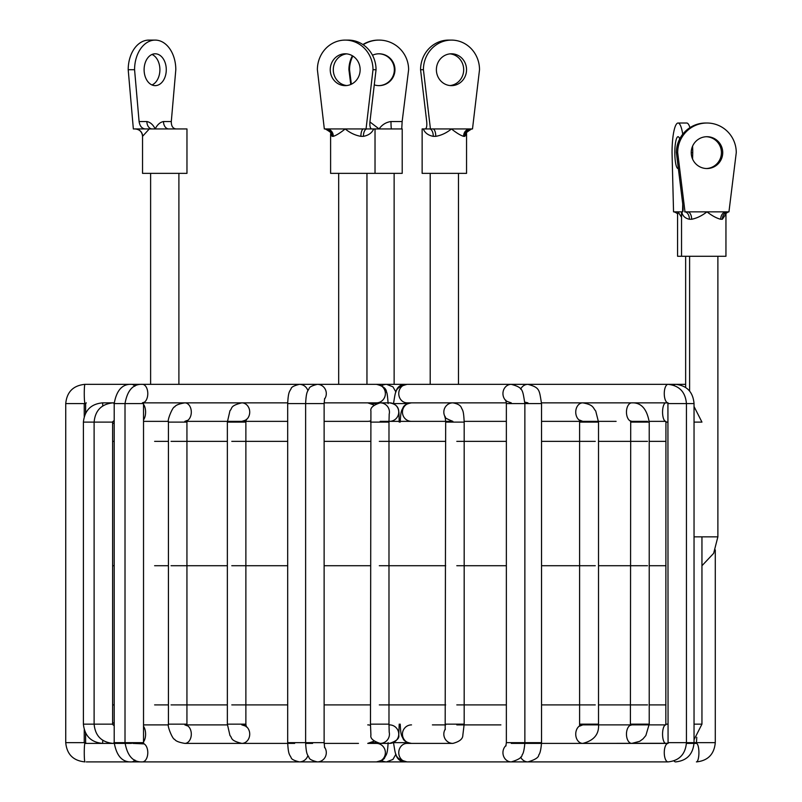 <?xml version="1.0" encoding="UTF-8"?>
<svg xmlns="http://www.w3.org/2000/svg" width="802" height="802" viewBox="0 0 802 802"><rect width="100%" height="100%" fill="white"/><g stroke="black" fill="none" stroke-linecap="round" stroke-linejoin="round"><path stroke-width="1.2" d="M112.621 565.721L114.205 565.721L112.621 565.721M154.616 565.721L168.43 565.721L154.616 565.721M171.047 565.721L227.357 565.721L171.047 565.721M231.788 565.721L287.677 565.721L231.788 565.721M324.128 565.721L370.474 565.721L324.128 565.721M379.306 565.721L445.671 565.721L379.306 565.721M456.809 565.721L506.363 565.721L456.809 565.721M541.54 565.721L595.274 565.721L541.54 565.721M598.513 565.721L647.535 565.721L598.513 565.721M649.219 565.721L665.931 565.721L649.219 565.721M445.661 724.888L432.398 724.888M456.809 724.888L500.889 724.888M665.69 724.878L579.956 724.888M245.893 724.888L241.823 724.888C245.452 725.94 246.956 726.632 246.344 726.933L245.873 724.146L227.357 724.146L227.357 422.103L245.873 422.103L246.344 419.306C246.956 419.616 245.452 420.298 241.823 421.361M227.367 724.888L184.851 724.888L187.307 725.82L186.936 724.146L168.43 724.146L168.43 422.103L186.936 422.103L187.307 420.428L184.851 421.361L245.893 421.361M227.367 421.361L287.677 421.361M324.128 421.361L367.737 421.361A9.253 8.852 -90 0 0 370.474 420.9M380.188 421.361L445.661 421.361L380.188 421.361M500.889 421.361L481.12 421.361M616.106 421.361L541.54 421.361L582.763 421.361L579.595 420.078L579.595 726.171L582.763 724.888M630.613 421.361L647.525 421.361M649.199 421.361L665.239 421.361M168.44 421.361L143.528 421.361L168.44 421.361M450.042 53.864A15.92 15.078 -90 0 1 463.686 69.714A15.92 15.078 -90 0 1 450.042 85.553M451.466 85.634A15.92 15.078 90 0 0 466.543 69.714A15.92 15.078 90 0 0 451.466 53.794A15.92 15.078 90 0 0 436.388 69.714A15.92 15.078 90 0 0 451.466 85.634M466.543 133.493C464.819 133.754 466.523 132.24 471.656 128.942A7.398 6.827 -90 0 0 464.829 136.34L466.553 133.493L466.553 173.352L422.133 173.352L422.133 128.942L429.591 128.942L423.306 128.942C424.89 132.911 428.218 135.388 433.28 136.34A7.398 3.689 90 0 0 429.591 128.942L451.466 128.942C446.564 132.911 441.331 135.388 435.767 136.34A7.398 2.857 90 0 0 432.92 128.942M425.2 128.942C426.584 128.47 427.085 125.994 426.704 121.533L420.569 69.714A29.614 28.05 -90 0 1 448.619 40.1L451.466 40.1A29.614 28.05 90 0 0 423.416 69.714L430.433 128.942M470.012 128.942A7.398 6.416 -90 0 0 463.596 136.34C460.478 135.388 456.428 132.911 451.466 128.942L472.498 128.942L479.516 69.714A29.614 28.05 90 0 0 451.466 40.1M420.569 69.714L423.416 69.714M374.273 84.882A15.92 15.88 90 0 0 394.955 69.714A15.92 15.88 90 0 0 372.499 55.228M375.025 173.352L375.025 128.942L402.203 128.942L402.203 173.352L330.604 173.352L330.604 133.774L332.128 136.34A7.398 6.897 90 0 0 325.231 128.942C330.264 131.809 332.058 133.423 330.604 133.774M369.922 121.934L379.075 128.942C382.063 124.701 386.033 122.235 390.985 121.533L402.153 121.533L408.619 69.714A29.614 29.544 90 0 0 363.196 44.742M352.87 56.05A29.614 29.544 90 0 0 349.532 69.714L351.346 84.22M379.075 40.1L378.464 40.1A29.614 29.544 -90 0 0 362.895 44.541M350.765 84.481L348.92 69.714A29.614 29.544 -90 0 1 352.399 55.769M348.92 69.714L349.532 69.714M402.153 121.533L401.742 128.942M378.775 53.794A15.92 15.88 -90 0 1 394.343 69.714A15.92 15.88 -90 0 1 378.775 85.624M391.496 128.942A7.398 0.511 90 0 1 390.985 121.533M345.191 85.634A15.92 14.947 -90 0 0 360.138 69.714A15.92 14.947 -90 0 0 345.191 53.794A15.92 14.947 -90 0 0 330.244 69.714A15.92 14.947 -90 0 0 345.191 85.634M366.053 128.942L373.672 128.942C371.968 132.911 368.549 135.388 363.416 136.34L360.89 136.34C355.286 135.388 350.053 132.911 345.191 128.942C340.269 132.911 336.299 135.388 333.301 136.34A7.398 6.506 90 0 0 326.795 128.942L366.053 128.942L373 69.714A29.614 27.809 -90 0 0 345.191 40.1A29.614 27.809 -90 0 0 317.381 69.714L324.329 128.942L326.795 128.942M375.025 128.942L371.637 128.942C370.163 128.47 369.602 125.994 369.973 121.533L376.048 69.714A29.614 27.809 90 0 0 348.238 40.1L345.191 40.1M373 69.714L376.048 69.714M363.416 136.34A7.398 3.529 -90 0 1 366.945 128.942L371.637 128.942M363.587 128.942A7.398 2.697 -90 0 0 360.89 136.34M346.715 85.543A15.92 14.947 90 0 1 333.291 69.714A15.92 14.947 90 0 1 346.715 53.874M679.695 138.946A15.92 3.228 -90 0 0 678.041 136.711A15.92 3.228 -90 0 0 674.823 152.631A15.92 3.228 -90 0 0 678.041 168.54A15.92 3.228 -90 0 0 678.342 168.47M682.743 134.205A29.614 6.005 -90 0 0 678.041 123.017L686.743 123.017A29.614 6.005 90 0 1 689.961 127.638M692.597 146.124A29.614 6.005 90 0 1 692.748 152.631L692.587 159.097M691.224 152.631L692.748 152.631M682.552 211.848L682.743 204.069M678.041 123.017A29.614 6.005 -90 0 0 672.046 152.631L673.54 211.848L678.041 211.848L677.58 214.806C677.991 213.903 676.818 212.911 674.071 211.848M725.95 213.984C725.559 213.643 726.432 212.931 728.567 211.848A7.398 6.205 -90 0 0 722.361 219.257L725.95 213.984L725.95 256.269L677.58 256.269L677.58 214.806M681.54 217.262L678.041 211.848L681.77 211.848C682.442 215.828 684.988 218.294 689.399 219.257A7.398 4.782 90 0 0 684.617 211.848M706.331 136.721A15.92 15.749 -90 0 1 721.429 152.631A15.92 15.749 -90 0 1 706.331 168.53M706.973 168.54A15.92 15.749 90 0 0 722.722 152.631A15.92 15.749 90 0 0 706.973 136.711A15.92 15.749 90 0 0 691.224 152.631A15.92 15.749 90 0 0 706.973 168.54M682.632 211.848C683.224 211.377 683.274 208.911 682.793 204.45L676.387 152.631A29.614 29.293 -90 0 1 705.68 123.017L706.973 123.017A29.614 29.293 90 0 0 677.68 152.631L684.998 211.848L706.973 211.848C701.83 215.828 696.717 218.294 691.635 219.257A7.398 4.04 90 0 0 687.595 211.848M726.351 211.848A7.398 5.654 -90 0 0 720.697 219.257C716.717 218.294 712.146 215.828 706.973 211.848L728.948 211.848L736.266 152.631A29.614 29.293 90 0 0 706.973 123.017M676.387 152.631L677.68 152.631M155.187 53.794A15.92 11.078 90 0 0 144.109 69.714A15.92 11.078 90 0 0 155.187 85.634A15.92 11.078 90 0 0 166.275 69.714A15.92 11.078 90 0 0 155.187 53.794M151.428 128.942L152.19 128.942A7.398 5.313 90 0 1 146.876 121.533C150.335 122.235 153.112 124.701 155.187 128.942C157.272 124.701 160.039 122.235 163.498 121.533L171.297 121.533L175.808 69.714A29.614 20.621 90 0 0 155.187 40.1L148.811 40.1A29.614 20.621 -90 0 0 128.2 69.714L133.353 128.942L186.966 128.942L186.966 173.352L142.545 173.352L142.545 136.34C142.094 131.849 139.628 129.383 135.147 128.942M155.187 40.1A29.614 20.621 90 0 0 134.576 69.714L139.087 121.533L146.876 121.533M128.2 69.714L134.576 69.714M145.042 128.942C141.794 128.47 139.809 125.994 139.087 121.533M171.297 121.533C171.247 125.994 172.801 128.47 175.969 128.942M149.292 128.942L142.545 136.34M151.999 54.466A15.92 11.078 -90 0 1 159.899 69.714A15.92 11.078 -90 0 1 151.999 84.952M135.237 128.942A7.398 7.378 -90 0 1 142.616 136.34M168.811 128.942A7.398 5.313 90 0 1 163.498 121.533M112.621 704.898L114.205 704.898M154.616 704.898L168.43 704.898M171.047 704.898L227.357 704.898M231.788 704.898L287.677 704.898M324.128 704.898L370.474 704.898M379.306 704.898L445.671 704.898M456.809 704.898L506.363 704.898M541.54 704.898L595.274 704.898M598.513 704.898L647.535 704.898M649.219 704.898L665.931 704.898M665.931 441.351L649.219 441.351M647.535 441.351L598.513 441.351M595.274 441.351L541.54 441.351M506.363 441.351L456.809 441.351M445.671 441.351L379.306 441.351M370.474 441.351L324.128 441.351M287.677 441.351L231.788 441.351M227.357 441.351L171.047 441.351M168.43 441.351L154.616 441.351M114.205 441.351L112.621 441.351M694.041 536.849L717.88 536.849L717.88 256.269M464.829 136.34L463.596 136.34M435.767 136.34L433.28 136.34M333.301 136.34L332.128 136.34M722.361 219.257L720.697 219.257M691.635 219.257L689.399 219.257M541.53 402.855L631.775 402.855C641.089 402.414 646.903 408.83 649.219 422.103L630.713 422.103L630.402 725.349L631.775 724.888M649.219 422.103L649.219 724.146L630.713 724.146M667.735 402.855L631.775 402.855A9.253 5.313 90 0 0 626.462 412.108A9.253 5.313 90 0 0 630.512 421.09M649.219 724.146L645.851 735.544L642.993 738.913L639.675 741.329L631.775 743.394A9.253 5.313 -90 0 1 626.462 734.141A9.253 5.313 -90 0 1 630.512 725.148M579.766 420.479A9.253 7.028 90 0 1 575.736 412.108A9.253 7.028 90 0 1 582.763 402.855C593.911 404.83 592.798 407.777 595.736 411.025L598.513 422.103L580.006 422.103M598.513 422.103L598.513 724.146L580.006 724.146M667.795 743.284L582.763 743.394A9.253 7.028 -90 0 1 575.736 734.141A9.253 7.028 -90 0 1 579.766 725.76M506.052 400.81A9.253 8.331 90 0 1 502.944 393.602A9.253 8.331 90 0 1 511.275 384.338L407.095 384.338A9.253 8.331 90 0 0 398.764 393.602A9.253 8.331 90 0 0 407.095 402.855L452.889 402.855C457.721 403.737 460.559 405.371 461.391 407.727C462.604 410.634 463.586 409.752 464.178 422.103L445.671 422.103L445.17 729.75M464.178 422.103L464.178 724.146L445.671 724.146M506.343 402.855L452.889 402.855A9.253 9.063 90 0 0 445.321 417.19M541.54 403.586L524.869 403.586C522.513 389.762 523.365 387.687 511.275 384.338L527.947 384.338C540.037 387.687 539.185 389.762 541.54 403.586L541.54 742.652C540.999 749.429 540.077 753.519 538.764 754.923C538.754 757.419 535.145 759.745 527.947 761.9L407.095 761.9A9.253 8.331 -90 0 1 398.764 752.647A9.253 8.331 -90 0 1 407.095 743.394L452.889 743.394A9.253 9.063 -90 0 1 445.321 729.048M464.178 724.146L462.824 735.294C462.814 738.943 459.496 741.639 452.889 743.394L411.516 743.394A9.253 9.063 -90 0 1 402.454 734.141A9.253 9.063 -90 0 1 411.516 724.888M400.218 422.103C400.81 409.752 401.792 410.634 403.015 407.727C403.847 405.371 406.674 403.737 411.516 402.855A9.253 9.063 90 0 0 402.454 412.108A9.253 9.063 90 0 0 411.516 421.361L452.889 421.361C446.373 418.794 443.797 417.17 445.17 416.489L445.671 422.103M389.181 414.263A9.253 9.243 -90 0 0 380.188 402.855C373.231 405.1 370.143 407.847 370.915 411.075L370.474 724.146L388.98 724.146L389.211 732.376M389.211 413.862L388.98 422.103L370.474 422.103M389.181 731.975A9.253 9.243 90 0 1 380.188 743.394L389.501 743.394C396.459 741.138 399.546 738.391 398.774 735.163L399.216 724.146M389.501 724.888A9.253 9.243 90 0 1 398.744 734.141A9.253 9.243 90 0 1 389.501 743.394M388.98 421.361L389.501 421.361A9.253 9.243 -90 0 0 398.744 412.108A9.253 9.243 -90 0 0 389.501 402.855L380.188 402.855M373.822 740.868A9.253 8.852 90 0 1 367.737 743.394L374.133 741.148M367.737 724.888A9.253 8.852 90 0 1 370.474 725.339M373.822 405.381A9.253 8.852 -90 0 0 367.737 402.855L374.133 405.1M246.154 419.847A9.253 7.9 -90 0 0 249.723 412.108A9.253 7.9 -90 0 0 241.823 402.855C229.462 405.882 232.62 408.318 229.974 410.674L227.357 422.103M246.154 726.391A9.253 7.9 90 0 1 249.723 734.141A9.253 7.9 90 0 1 241.823 743.394L287.687 743.394M187.157 420.749A9.253 6.446 -90 0 0 191.307 412.108A9.253 6.446 -90 0 0 184.851 402.855C178.976 403.837 175.578 405.2 174.666 406.925C172.841 406.283 166.936 420.659 168.43 422.103M187.157 725.489A9.253 6.446 90 0 1 191.307 734.141A9.253 6.446 90 0 1 184.851 743.394L241.823 743.394C229.462 740.356 232.62 737.93 229.974 735.564L227.357 724.146M143.528 419.837A9.253 4.591 -90 0 0 145.593 412.108A9.253 4.591 -90 0 0 143.528 404.378M143.528 726.411A9.253 4.591 90 0 1 145.593 734.141A9.253 4.591 90 0 1 143.528 741.87M114.205 404.028A9.253 2.456 -90 0 0 113.012 402.855C101.503 404.028 95.207 410.444 94.115 422.103L83.398 422.103L83.398 724.146L112.621 724.146L113.012 724.888A9.253 2.456 90 0 1 114.205 726.061M114.205 421.361L113.012 421.361L112.621 422.103L94.115 422.103L94.115 724.146C95.207 735.805 101.503 742.221 113.012 743.394A9.253 2.456 90 0 0 114.205 742.221M113.012 421.361A9.253 2.456 -90 0 0 114.205 420.178M102.766 405.922L102.646 402.855C91.057 403.887 84.651 410.303 83.398 422.103M102.766 740.316L102.646 743.394C91.057 742.361 84.651 735.945 83.398 724.146M701.951 536.849L701.951 724.146L694.041 724.146M701.9 422.103L694.041 422.103M667.795 402.955L665.83 402.855A9.253 3.258 90 0 0 662.562 412.108A9.253 3.258 90 0 0 665.68 421.351M667.926 422.103L665.931 422.103L665.83 724.888M667.926 724.146L665.931 724.146M665.83 743.394A9.253 3.258 -90 0 1 662.562 734.141A9.253 3.258 -90 0 1 665.68 724.898M541.54 742.652L506.363 742.652L505.841 746.061M667.715 402.815A9.253 3.799 90 0 1 664.267 393.602A9.253 3.799 90 0 1 668.066 384.338L527.947 384.338A9.253 8.331 90 0 0 520.648 389.12M715.284 549.931L715.284 742.652L686.432 742.652C685.429 754.261 679.314 760.677 668.066 761.9L527.947 761.9A9.253 8.331 -90 0 1 520.648 757.118M506.052 745.439A9.253 8.331 -90 0 0 502.944 752.647A9.253 8.331 -90 0 0 511.275 761.9C518.473 759.745 522.082 757.419 522.092 754.923C523.405 753.519 524.328 749.429 524.869 742.652L524.869 403.586L506.363 403.586L506.363 742.652M393.13 742.652L407.797 742.652M393.13 403.586L407.797 403.586M307.898 390.634A9.253 8.972 -90 0 0 299.397 384.338C294.043 385.652 291.286 387.105 291.106 388.699C289.522 391.737 288.309 391.587 287.677 403.586L287.677 742.652L324.128 742.652L324.65 747.765M324.65 398.474L324.128 403.586L287.677 403.586M307.898 755.604A9.253 8.972 90 0 1 299.397 761.9L358.464 761.9M134.846 386.233A9.253 5.403 -90 0 0 131.568 384.338C122.325 383.877 116.531 390.293 114.205 403.586L114.205 742.652L143.528 742.652L143.829 743.885L132.801 743.394M142.385 402.855L143.829 402.353L143.528 403.586L114.205 403.586M134.846 760.005A9.253 5.403 90 0 1 131.568 761.9L343.707 761.9M85.583 403.586L65.754 403.586M85.583 742.652L65.754 742.652M381.602 760.426A9.253 9.203 90 0 0 386.584 761.9L392.93 759.424L395.917 754.221A9.253 9.203 90 0 0 405 761.9L406.002 761.85M381.602 385.812A9.253 9.203 -90 0 1 386.584 384.338L392.93 386.825L395.917 392.018A9.253 9.203 -90 0 1 405 384.338L381 384.338M715.284 742.652C714.201 754.311 707.905 760.727 696.407 761.9A9.253 2.506 -90 0 0 698.913 752.647A9.253 2.506 -90 0 0 696.407 743.394L686.422 743.394M667.926 742.652L686.432 742.652L686.432 403.586C685.429 391.988 679.314 385.572 668.066 384.338L675.675 384.338C686.913 385.572 693.038 391.988 694.041 403.586L667.926 403.586L668.066 743.394M668.066 761.9A9.253 3.799 -90 0 1 664.267 752.647A9.253 3.799 -90 0 1 667.715 743.434M324.479 399.185A9.253 8.972 -90 0 0 317.331 384.338L84.952 384.338C73.273 385.491 66.867 391.907 65.734 403.586L65.734 742.652C66.867 754.341 73.273 760.757 84.952 761.9A9.253 0.692 90 0 1 84.26 752.647A9.253 0.692 90 0 1 84.952 743.394L131.568 743.394M324.479 747.053A9.253 8.972 90 0 1 317.331 761.9L376.409 761.9C381.762 760.587 384.519 759.133 384.699 757.539C386.283 754.502 387.496 754.652 388.118 742.652M367.737 743.394L376.409 743.394A9.253 8.972 90 0 1 385.371 752.647A9.253 8.972 90 0 1 376.409 761.9M324.138 402.855L376.409 402.855A9.253 8.972 -90 0 0 385.371 393.602A9.253 8.972 -90 0 0 376.409 384.338L317.331 384.338C311.978 385.652 309.221 387.105 309.041 388.699C307.457 391.737 306.244 391.587 305.622 403.586L305.622 742.652C306.244 754.652 307.457 754.502 309.041 757.539C309.221 759.133 311.978 760.587 317.331 761.9M371.547 742.652L376.559 742.652M371.547 403.586L376.559 403.586M143.718 402.564A9.253 5.403 -90 0 0 147.789 393.602A9.253 5.403 -90 0 0 142.385 384.338C133.132 383.877 127.348 390.293 125.012 403.586L125.012 742.652C127.348 755.945 133.132 762.361 142.385 761.9A9.253 5.403 90 0 0 147.789 752.647A9.253 5.403 90 0 0 143.718 743.675M84.21 403.586L84.952 402.855A9.253 0.692 -90 0 1 84.26 393.602A9.253 0.692 -90 0 1 84.952 384.338M84.21 742.652L84.952 743.394M685.65 384.338L675.675 384.338A9.253 3.799 90 0 0 673.941 385.351M694.041 403.586L694.041 742.652C693.038 754.261 686.913 760.677 675.675 761.9A9.253 3.799 -90 0 1 673.941 760.887M112.621 722.632L114.205 723.364M112.621 423.616L114.205 422.875M685.65 256.269L685.65 387.426M701.951 565.741L713.64 553.35L717.88 536.849M689.6 256.269L689.6 391.045M681.54 256.269L681.54 211.848M631.775 421.361L630.402 420.89L630.713 422.103M598.513 724.146C599.274 734.141 594.021 740.557 582.763 743.394L521.851 743.394M541.54 421.361L579.956 421.361M464.178 421.361L506.363 421.361M411.516 743.394C406.674 742.502 403.847 740.878 403.015 738.512C401.792 735.614 400.81 736.497 400.218 724.146M444.879 421.361L445.661 421.361M399.216 422.103L398.945 412.539C398.393 412.058 400.148 404.609 389.501 402.855M380.188 743.394C373.231 741.138 370.143 738.391 370.915 735.163L370.474 724.146M388.98 422.103L388.98 724.146M287.687 402.855L143.618 402.855M245.873 422.103L245.873 724.146M294.665 743.394L184.851 743.394C178.976 742.401 175.578 741.038 174.666 739.314C172.841 739.965 166.936 725.589 168.43 724.146M186.936 422.103L186.936 724.146M143.528 724.888L168.44 724.888M114.215 402.855L102.646 402.855M112.621 422.103L112.621 724.146M694.041 406.524L701.951 422.103M701.951 724.146L694.041 739.725M665.83 421.361L665.931 422.103M368.359 384.338L366.955 384.338L366.955 173.352M338.675 384.338L338.675 173.352M458.483 384.338L458.483 173.352M430.203 384.338L430.203 173.352M523.014 743.394L511.275 743.394M527.947 402.855L524.839 402.153M407.095 384.338C395.005 387.687 395.867 389.762 393.501 403.586L393.501 403.757M407.095 761.9C395.005 758.552 395.867 756.476 393.501 742.652L393.501 742.482M511.275 402.855C506.924 401.491 505.11 400.599 505.841 400.188L506.363 403.586M306.194 743.394L312.6 743.394L306.194 743.394M324.138 743.394L358.464 743.394M299.397 761.9C294.043 760.587 291.286 759.133 291.106 757.539C289.522 754.502 288.309 754.652 287.677 742.652M86.325 761.9L131.568 761.9C122.325 762.361 116.531 755.945 114.205 742.652M86.325 402.855L85.614 403.586L85.614 413.14M85.614 733.108L85.614 742.652L86.325 743.394M405 384.338L406.002 384.399M381 761.9L405 761.9M696.778 737.299L696.407 743.394M667.735 743.394L527.947 743.394M668.066 402.855L667.926 403.586M388.118 403.586C387.577 396.048 387.045 392.278 386.534 392.298C386.454 388.619 383.075 385.962 376.409 384.338L386.584 384.338M324.128 403.586L324.128 742.652M337.061 384.338L331.557 384.338M317.331 384.338L313.622 384.338M143.528 403.586L143.528 742.652M84.24 403.586L84.24 416.479M84.24 729.76L84.24 742.652M362.584 761.9L386.584 761.9M394.133 384.338L394.133 173.352M178.896 384.338L178.896 173.352M150.616 384.338L150.616 173.352"/></g></svg>

